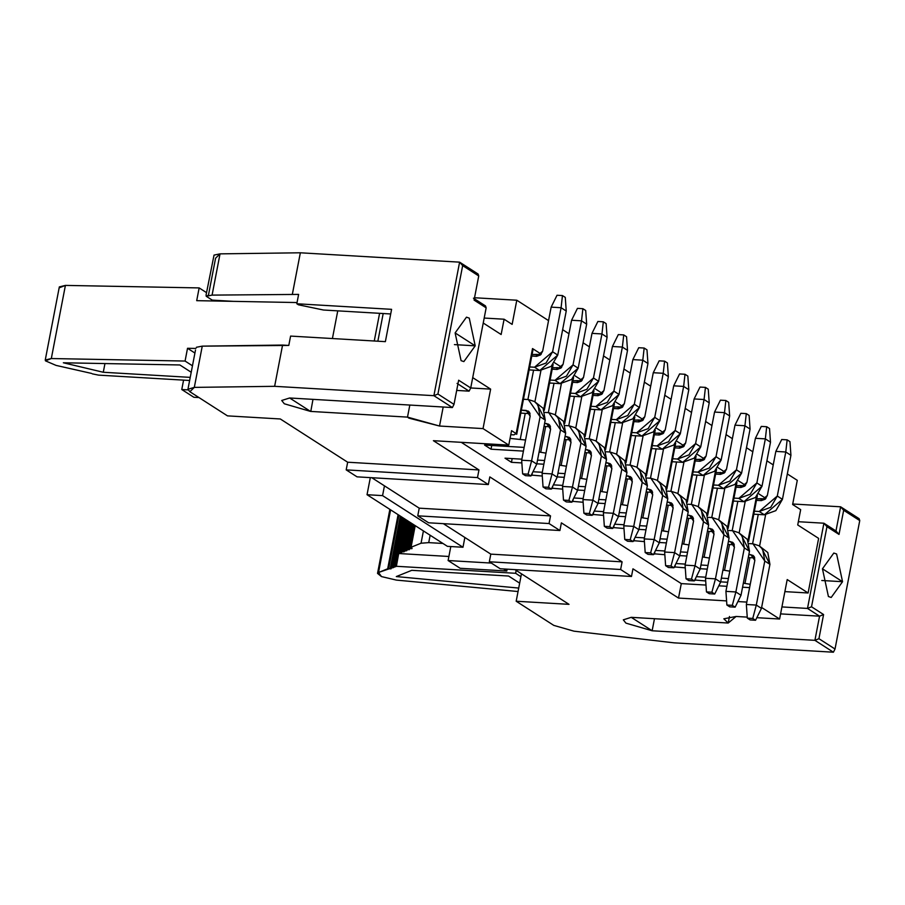 <?xml version="1.0" encoding="UTF-8"?>
<svg xmlns="http://www.w3.org/2000/svg" width="905" height="905" viewBox="0 0 905 905"><rect width="100%" height="100%" fill="white"/><g stroke="black" fill="none" stroke-linecap="round" stroke-linejoin="round"><path stroke-width="1.36" d="M195.921 348.448L187.527 348.289L194.903 353.029L187.527 348.289L195.921 348.448M191.204 372.249L179.869 364.964L63.35 362.781L103.283 372.26L104.957 363.561L103.283 372.26L190.22 377.374L103.283 372.26L63.35 362.781L179.869 364.964L191.204 372.249M92.355 373.856L98.555 375.123L189.62 380.485L98.555 375.123L92.355 373.856M192.448 365.79L185.073 361.05L51.314 358.538L45.476 360.846L56.053 365.394L91.586 373.426L56.053 365.394L45.476 360.846L45.25 360.032L51.314 358.538L185.073 361.05L187.527 348.289L185.073 361.05L192.448 365.79M59.56 287.7L65.409 285.403L199.157 287.914L206.532 292.643L199.157 287.914L196.702 300.664L297.044 302.553L196.702 300.664L199.157 287.914L65.409 285.403L51.314 358.538L65.409 285.403L59.334 286.896L45.25 360.032M218.761 300.505L219.7 301.105L218.761 300.505M332.418 338.538L337.757 310.856L332.418 338.538M374.263 341.004L379.591 313.322L374.263 341.004M377.86 341.208L383.188 313.526L377.86 341.208M198.987 397.567L193.84 397.261L181.769 389.523L183.579 380.123L181.769 389.523L188.002 389.885L181.769 389.523L193.84 397.261L198.987 397.567M298.616 294.408L212.087 295.109L206.204 296.252L212.234 300.121L233.286 301.354L212.234 300.121L206.204 296.252L212.087 295.109L298.616 294.408L296.817 303.763L298.616 294.408M202.256 346.14L288.786 345.439L282.575 345.065L274.634 386.322L433.891 395.677L459.604 262.156L478.1 274.034L478.734 275.946L474.084 300.098L486.155 307.847L485.521 305.935L473.451 298.186L485.521 305.935L486.155 307.847L474.084 300.098L478.734 275.946L478.1 274.034L459.604 262.156L300.347 252.789L459.604 262.156L462.659 265.618L478.734 275.946L462.659 265.618L459.604 262.156L433.891 395.677L274.634 386.322L282.575 345.065L202.256 346.14L196.385 347.282L202.256 346.14L194.315 387.385L202.256 346.14M312.983 399.365L310.788 411.424L320.642 412.013L407.499 417.115L409.829 405.055L407.499 417.115L408.868 418.133L439.525 426.029L443.19 407.012L439.525 426.029L407.499 417.115L310.539 411.413L289.634 397.985L452.387 407.555L289.634 397.985L281.715 400.485L284.317 403.777L310.539 411.413M484.186 318.051L504.096 319.216L512.14 324.386L504.096 319.216L484.186 318.051M474.537 297.745L516.789 300.222L548.554 320.619L516.789 300.222L512.14 324.386L516.789 300.222L474.537 297.745M562.65 329.68L568.974 333.741L562.65 329.68M583.069 342.791L589.404 346.853L583.069 342.791M603.499 355.903L609.823 359.975L603.499 355.903M623.93 369.025L630.253 373.086L623.93 369.025M644.349 382.136L650.684 386.197L644.349 382.136M664.779 395.259L671.103 399.32L664.779 395.259M685.198 408.37L691.533 412.431L685.198 408.37M705.629 421.481L711.952 425.554L705.629 421.481M726.048 434.604L732.383 438.665L726.048 434.604M746.478 447.715L752.813 451.776L746.478 447.715M766.908 460.826L773.232 464.899L766.908 460.826M787.327 473.949L797.282 480.329L787.327 473.949M792.723 503.995L840.621 506.8L859.117 518.678L840.621 506.8L792.723 503.995M206.091 294.985L206.204 296.252L208.455 295.188L215.582 258.185L220.028 253.864L300.347 252.789L292.394 294.046M323.504 310.019L298.424 304.793L296.817 303.763L391.594 309.329L385.372 341.649L290.596 336.083L288.786 345.439L290.596 336.083L385.372 341.649L391.594 309.329L296.817 303.763L298.424 304.793L323.504 310.019L390.7 313.967L323.504 310.019M292.406 294.046L300.347 252.789L220.028 253.864L212.087 295.109L220.028 253.864L214.032 255.097L206.08 294.996M280.312 418.97L227.483 415.87L280.312 418.97L347.667 462.217L478.96 469.933L433.405 440.69L508.768 445.113L483.032 428.597L439.525 426.029L483.032 428.597L508.768 445.113L511.551 430.656L516.133 433.597L532.513 348.549L541.247 354.16L532.513 348.549L516.133 433.597L511.551 430.656L508.768 445.113L433.405 440.69L478.96 469.933L347.667 462.217L280.312 418.97M187.935 389.263L194.315 387.385L189.869 391.718L187.935 389.263L195.491 350.088M194.315 387.385L274.634 386.322L194.315 387.385M452.387 407.555L433.891 395.677L437.93 394.037L462.659 265.618L437.93 394.037L454.005 404.365L452.387 407.555L454.005 404.365L458.654 380.213L454.005 404.365L437.93 394.037L433.891 395.677L452.387 407.555M189.869 391.718L227.483 415.87L189.869 391.718M456.697 390.417L469.107 391.152L457.048 383.403L469.107 391.152L456.697 390.417M501.144 334.522L504.096 319.216L501.144 334.522L483.225 323.017L501.144 334.522M683.909 462.353L677.89 493.621L683.909 462.353M686.737 501.132L695.198 457.206L686.737 501.132M697.484 454.48L704.656 459.084L697.484 454.48M704.328 475.476L698.309 506.732L704.328 475.476M707.167 514.244L715.629 470.317L707.167 514.244M717.914 467.602L725.075 472.195L717.914 467.602M724.758 488.587L718.74 519.855L724.758 488.587M727.586 527.366L736.048 483.44L727.586 527.366M738.344 480.713L745.505 485.318L738.344 480.713M745.177 501.698L739.159 532.966L745.177 501.698M748.016 540.477L756.478 496.551L748.016 540.477M758.763 493.836L765.924 498.429L758.763 493.836M765.607 514.821L759.589 546.077L765.607 514.821M761.614 607.47L779.601 619.02L787.203 579.562L808.108 592.99L818.629 538.385L797.724 524.957L800.665 509.651L792.622 504.492L797.282 480.329L792.622 504.492L800.665 509.651L797.724 524.957L818.629 538.385L808.108 592.99L787.203 579.562L779.601 619.02L761.614 607.47M472.715 377.623L490.634 389.127L483.032 428.597L490.634 389.127L470.724 387.962L486.155 307.847L470.724 387.962L458.654 380.213L470.724 387.962L469.107 391.152L470.724 387.962L490.634 389.127L472.715 377.623M540.93 370.552L534.9 401.809L540.93 370.552M543.758 409.32L552.22 365.394L543.758 409.32M554.505 362.679L561.677 367.272L554.505 362.679M561.349 383.663L555.331 414.931L561.349 383.663M564.188 422.443L572.639 378.516L564.188 422.443M574.935 375.79L582.096 380.394L574.935 375.79M581.779 396.775L575.761 428.042L581.779 396.775M584.607 435.554L593.069 391.627L584.607 435.554M595.366 388.912L602.526 393.505L595.366 388.912M602.198 409.897L596.18 441.154L602.198 409.897M605.038 448.676L613.5 404.739L605.038 448.676M615.785 402.024L622.945 406.628L615.785 402.024M622.629 423.008L616.61 454.276L622.629 423.008M625.457 461.788L633.919 417.861L625.457 461.788M636.215 415.135L643.376 419.739L636.215 415.135M643.059 436.12L637.03 467.387L643.059 436.12M645.887 474.899L654.349 430.972L645.887 474.899M656.634 428.257L663.806 432.85L656.634 428.257M663.478 449.242L657.46 480.498L663.478 449.242M666.318 488.021L674.768 444.084L666.318 488.021M677.064 441.369L684.225 445.973L677.064 441.369M835.971 530.964L840.621 506.8L843.664 510.273L859.75 520.59L859.117 518.678L859.75 520.59L835.021 649.021L833.403 652.211L674.135 642.844L833.403 652.211L814.907 640.333L652.143 630.762L631.238 617.334L623.319 619.835L625.921 623.126L652.143 630.762L814.907 640.333L819.557 616.181L780.596 613.884L819.557 616.181L807.498 608.432L823.912 523.214L798.346 521.71L823.912 523.214L835.971 530.964L839.014 534.425L843.664 510.273L840.621 506.8L835.971 530.964L823.912 523.214L807.498 608.432L781.931 606.927L807.498 608.432L811.525 606.791L823.584 614.54L818.935 638.692L835.021 649.021L859.75 520.59L843.664 510.273L839.014 534.425L826.955 526.676L811.525 606.791L826.955 526.676L823.912 523.214L826.955 526.676L839.014 534.425L835.971 530.964M516.178 601.237L569.007 604.348L514.934 569.618L569.007 604.348L516.178 601.237L553.792 625.389L573.962 631.17L674.135 642.844L573.962 631.17L553.792 625.389L516.178 601.237L521.461 573.815L516.178 601.237M475.216 345.834L454.423 344.613L475.216 345.834L469.265 318.119L466.471 317.169L455.113 332.927L461.075 360.643L463.858 361.593L475.216 345.834L455.113 332.927L475.216 345.834M428.619 522.796L417.759 515.827L419.23 508.169L371.785 477.704L419.23 508.169L417.759 515.827L428.619 522.796L559.912 530.522L561.383 522.864L622.097 561.847L620.626 569.505L631.486 576.474L632.957 568.815L678.512 598.069L681.295 583.612L461.256 442.319L681.295 583.612L705.979 585.06L681.295 583.612L678.512 598.069L726.602 600.897L678.512 598.069L632.957 568.815L631.486 576.474L500.182 568.759L489.334 561.779L490.804 554.131L443.36 523.667L490.804 554.131L489.334 561.779L500.182 568.759L631.486 576.474L620.626 569.505L489.334 561.779L620.626 569.505L622.097 561.847L490.804 554.131L622.097 561.847L561.383 522.864L559.912 530.522L428.619 522.796M357.045 476.845L346.185 469.876L347.667 462.217L346.185 469.876L477.489 477.591L478.96 469.933L477.489 477.591L488.338 484.56L489.82 476.912L550.534 515.895L549.052 523.543L559.912 530.522L549.052 523.543L417.759 515.827L549.052 523.543L550.534 515.895L419.23 508.169L550.534 515.895L489.82 476.912L488.338 484.56L357.045 476.845L488.338 484.56L477.489 477.591L346.185 469.876L357.045 476.845M683.682 446.55L679.587 446.199L679.225 448.122L679.587 446.199L683.682 446.55M676.555 461.98L670.899 491.325L676.555 461.98M668.229 505.182L663.297 530.816L668.535 531.823L661.646 530.715L663.297 530.816L668.229 505.182M718.774 585.818L726.907 586.293L718.774 585.818M742.564 587.209L749.6 587.628L742.564 587.209M750.245 584.291L743.344 583.182L750.245 584.291M727.677 582.254L720.652 581.847L727.677 582.254M705.685 580.965L694.735 580.003L705.685 580.965M696.386 576.666L705.696 577.209L696.386 576.666M721.364 578.137L728.401 578.544L721.364 578.137M729.815 571.168L722.914 570.06L729.815 571.168M707.258 569.143L700.221 568.725L707.258 569.143M685.266 567.854L674.316 566.892L685.266 567.854M675.967 563.555L685.277 564.098L675.967 563.555M700.934 565.014L707.97 565.433L700.934 565.014M709.396 558.057L702.495 556.948L709.396 558.057M686.827 556.032L679.802 555.613L686.827 556.032M664.836 554.731L653.885 553.769L664.836 554.731M655.537 550.432L664.847 550.987L655.537 550.432M680.515 551.903L687.54 552.322L680.515 551.903M688.965 544.946L682.065 543.837L688.965 544.946M666.408 542.91L659.372 542.502L666.408 542.91M644.417 541.62L633.455 540.658L644.417 541.62M635.118 537.321L644.428 537.864L635.118 537.321M660.084 538.792L667.121 539.199L660.084 538.792M645.978 529.798L638.941 529.38L645.978 529.798M623.986 528.509L613.036 527.547L623.986 528.509M614.687 524.199L623.998 524.753L614.687 524.199M639.665 525.669L646.69 526.088L639.665 525.669M648.116 518.712L641.215 517.603L648.116 518.712M625.547 516.676L618.522 516.269L625.547 516.676M603.567 515.386L592.605 514.425L603.567 515.386M594.257 511.087L603.578 511.63L594.257 511.087M619.235 512.558L626.271 512.965L619.235 512.558M627.685 505.59L620.785 504.481L627.685 505.59M605.128 503.565L598.092 503.157L605.128 503.565M583.137 502.275L572.186 501.313L583.137 502.275M573.838 497.976L583.148 498.519L573.838 497.976M598.805 499.436L605.841 499.854L598.805 499.436M607.266 492.478L600.366 491.37L607.266 492.478M584.698 490.453L577.673 490.035L584.698 490.453M562.706 489.153L551.756 488.202L562.706 489.153M553.408 484.854L562.718 485.408L553.408 484.854M578.385 486.324L585.411 486.743L578.385 486.324M586.836 479.367L579.935 478.259L586.836 479.367M564.279 477.331L557.242 476.924L564.279 477.331M542.287 476.041L531.337 475.08L542.287 476.041M532.988 471.743L542.299 472.286L532.988 471.743M557.955 473.213L564.992 473.62L557.955 473.213M566.406 466.245L559.516 465.136L566.406 466.245M543.848 464.22L536.823 463.801L543.848 464.22M521.857 462.93L511.449 462.319L505.013 458.179L521.868 459.174L505.013 458.179L511.449 462.319L521.857 462.93M537.536 460.091L544.561 460.509L537.536 460.091M545.986 453.134L539.086 452.025L545.986 453.134M523.429 451.109L491.019 449.197L484.582 445.068L524.142 447.398L484.582 445.068L491.019 449.197L491.732 445.486L491.019 449.197L523.429 451.109M525.556 440.022L510.058 438.405L525.556 440.022M516.133 433.597L513.882 434.875L510.771 434.694L513.882 434.875L516.133 433.597L516.71 434.332L533.079 349.341L532.513 348.549M695.492 459.469L704.113 459.661L700.018 459.31L699.644 461.245L700.018 459.31L695.492 459.469M696.974 475.091L691.33 504.447L696.974 475.091M688.66 518.294L683.728 543.928L688.66 518.294M724.532 472.783L715.912 472.58L724.532 472.772M720.448 472.433L720.075 474.356L720.448 472.433M717.405 488.214L711.749 517.558L717.405 488.214M709.079 531.416L704.147 557.05L709.079 531.416M736.342 485.691L744.962 485.894L740.867 485.544L740.494 487.467L740.867 485.544L736.342 485.691M737.835 501.325L732.179 530.681L737.835 501.325M729.509 544.527L724.577 570.161L729.509 544.527M756.761 498.813L765.392 499.006L761.297 498.655L760.924 500.589L761.297 498.655L756.761 498.813M758.254 514.436L752.598 543.792L758.254 514.436M749.94 557.65L744.996 583.273L749.94 557.65M737.903 601.565L746.817 602.085L737.903 601.565M631.486 617.346L641.057 617.9M641.091 617.923L728.208 623.036L736.104 616.463L747.247 617.12L736.104 616.463L723.83 618.805L728.208 623.036L631.486 617.357M756.84 617.685L779.601 619.02L756.84 617.685M784.884 591.621L808.108 592.99L784.884 591.621M532.083 354.534L540.704 354.737L536.608 354.387L536.235 356.31L536.608 354.387L532.083 354.534M533.577 370.168L527.92 399.524L533.577 370.168M525.251 413.37L520.318 439.004L525.251 413.37M561.134 367.86L552.503 367.656L561.134 367.849M557.039 367.509L556.666 369.432L557.039 367.509M553.996 383.29L548.351 412.635L553.996 383.29M545.681 426.493L540.738 452.127L545.681 426.493M572.933 380.767L581.553 380.971L577.458 380.62L577.096 382.544L577.458 380.62L572.933 380.767M574.426 396.401L568.77 425.746L574.426 396.401M566.1 439.604L561.168 465.238L566.1 439.604M593.363 393.89L601.983 394.082L597.888 393.732L597.515 395.666L597.888 393.732L593.363 393.89M594.845 409.513L589.2 438.868L594.845 409.513M586.531 452.726L581.598 478.349L586.531 452.726M613.782 407.001L622.414 407.193L618.319 406.854L617.945 408.777L618.319 406.854L613.782 407.001M615.276 422.635L609.619 451.98L615.276 422.635M606.961 465.837L602.017 491.472L606.961 465.837M634.213 420.112L642.833 420.316L638.738 419.965L638.364 421.888L638.738 419.965L634.213 420.112M635.706 435.746L630.05 465.102L635.706 435.746M627.38 478.949L622.448 504.583L627.38 478.949M654.632 433.235L663.263 433.427L659.168 433.076L658.795 435.011L659.168 433.076L654.632 433.235M656.125 448.869L650.48 478.213L656.125 448.869M647.81 492.071L642.867 517.694L647.81 492.071M675.062 446.346L679.587 446.199L675.062 446.346M842.555 581.711L822.453 568.804L842.555 581.711L821.774 580.49L842.555 581.711L836.605 553.996L833.81 553.046L822.453 568.804L828.414 596.519L831.197 597.47L842.555 581.711M654.473 618.703L652.143 630.762L654.473 618.703M729.464 616.497L728.208 623.036L729.464 616.497M695.73 577.99L695.278 580.354L695.73 577.99M675.311 564.878L674.847 567.243L675.311 564.878M654.881 551.767L654.428 554.12L654.881 551.767M634.45 538.645L633.998 541.009L634.45 538.645M614.031 525.534L613.579 527.887L614.031 525.534M593.601 512.422L593.148 514.775L593.601 512.422M573.182 499.3L572.729 501.664L573.182 499.3M552.751 486.189L552.299 488.542L552.751 486.189M532.321 473.066L531.869 475.43L532.321 473.066M512.162 458.597L511.449 462.319L512.162 458.597M818.935 638.692L814.907 640.333L833.403 652.211L835.021 649.021L818.935 638.692L823.584 614.54L811.525 606.791L807.498 608.432L819.557 616.181L823.584 614.54L819.557 616.181L814.907 640.333L818.935 638.692M518.045 591.531L396.367 580.094L518.045 591.531M448.891 556.473L398.709 553.521L396.254 566.281L515.624 573.295L516.178 570.422L515.624 573.295L520.907 576.689L515.624 573.295L396.254 566.281L390.53 568.069L391.096 568.815L387.679 568.793L378.55 572.469L381.458 576.576L396.367 580.094L381.458 576.576L377.532 573.397L378.55 572.469L390.609 509.843L378.55 572.469L396.367 566.36L398.709 553.521L448.891 556.473M518.712 588.069L396.3 576.564L411.764 570.331L508.576 576.033L519.662 583.148L508.576 576.033L411.764 570.331L396.3 576.564L518.712 588.069M411.062 547.57L412.024 548.611L408.811 548.611L409.388 549.674L406.175 549.674L406.752 550.738L403.528 550.738L404.105 551.801L401.831 551.745L400.904 552.129L401.458 552.548L398.257 553.193L405.813 550.794L411.153 523.033L405.802 550.794L409.75 548.554L412.024 548.294L411.051 547.254L421.051 543.226L411.051 547.254L415.214 525.647L411.051 547.254M442.952 543.464L428.721 542.627L421.051 543.226L428.721 542.627L442.952 543.464M392.793 567.808L402.487 517.479L392.793 567.808L393.732 567.424M401.277 516.698L391.458 567.695L401.277 516.698M390.53 568.069L391.458 567.695M390.157 568.872L400.315 516.088L390.157 568.872L391.084 568.487M398.924 515.194L388.618 568.736L398.924 515.194M398.098 514.662L387.679 568.793L398.098 514.662M395.428 566.745L404.648 518.87L395.428 566.745L396.367 566.36M403.449 518.09L394.094 566.632L403.449 518.09M393.166 567.005L394.094 566.632M507.139 569.166L506.789 571.021L460.17 568.283L448.111 560.534L450.803 546.541L448.111 560.534L491.347 563.08L448.111 560.534L460.17 568.283L506.789 571.021L507.139 569.166M411.085 548.668L411.266 547.729L411.085 548.668L412.024 548.294M414.275 525.047L409.75 548.554L414.275 525.047M408.822 548.939L409.75 548.554M408.449 549.731L413.325 524.425L408.449 549.731L409.377 549.358M412.114 523.656L407.114 549.618L412.114 523.656M406.175 550.002L407.114 549.618M405.802 550.794L406.741 550.421M409.942 522.264L404.467 550.681L409.942 522.264M403.54 551.066L404.467 550.681M403.166 551.858L408.981 521.642L403.166 551.858L404.105 551.484M407.782 520.873L401.831 551.745L407.782 520.873M400.904 552.129L401.831 551.745M400.53 552.921L406.82 520.251L400.53 552.921L401.458 552.548M405.61 519.481L399.196 552.808L405.61 519.481M398.257 553.193L399.196 552.808M430.147 535.228L428.721 542.627L430.147 535.228M423.416 530.918L421.051 543.226L423.416 530.918M503.565 568.951L506.789 571.021L503.565 568.951M756.467 500.329L761.331 500.612L765.155 499.221L767.35 495.454L761.331 500.612L756.467 500.329M736.048 487.207L740.901 487.49L744.725 486.109L746.919 482.342L740.901 487.49L736.048 487.207M715.617 474.096L720.471 474.378L724.294 472.987L726.5 469.231L720.471 474.378L715.617 474.096M695.198 460.973L700.051 461.267L703.875 459.876L706.07 456.109L700.051 461.267L695.198 460.973M674.768 447.862L679.621 448.145L683.445 446.765L685.639 442.998L679.621 448.145L674.768 447.862M654.349 434.751L659.202 435.034L663.026 433.642L665.22 429.886L659.202 435.034L654.349 434.751M633.919 421.628L638.772 421.911L642.595 420.531L644.79 416.764L638.772 421.911L633.919 421.628M552.22 369.172L557.073 369.455L552.22 369.172M531.789 356.05L536.642 356.344L540.466 354.952L542.661 351.185L536.642 356.344L531.789 356.05M613.488 408.517L618.353 408.8L622.165 407.408L624.371 403.653L618.353 408.8L613.488 408.517M593.069 395.406L597.922 395.689L601.746 394.297L603.94 390.53L597.922 395.689L593.069 395.406M572.639 382.283L577.492 382.566L581.315 381.186L583.521 377.419L577.492 382.566L572.639 382.283M790.925 455.294L782.44 499.345L764.374 514.798L753.808 514.176L764.374 514.798L775.845 510.635L782.44 499.345L790.925 455.294L785.778 451.991L775.834 451.403L767.35 495.454L775.834 451.403L785.778 451.991L777.293 496.042L785.778 451.991L787.146 439.841L781.705 439.525L775.834 451.403L781.705 439.525L787.146 439.841L789.963 441.651L790.925 455.294L789.963 441.651L787.146 439.841L785.778 451.991L790.925 455.294M754.374 511.212L759.227 511.495L777.293 496.042L782.44 499.345L777.293 496.042L770.698 507.332L759.227 511.495L764.374 514.798L759.227 511.495L754.374 511.212M770.494 442.172L762.01 486.234L743.955 501.687L733.378 501.065L743.955 501.687L755.426 497.524L762.01 486.234L770.494 442.172L765.347 438.868L755.404 438.292L746.919 482.342L755.404 438.292L765.347 438.868L756.863 482.931L765.347 438.868L766.716 426.73L761.286 426.413L755.404 438.292L761.286 426.413L766.716 426.73L769.533 428.54L770.494 442.172L769.533 428.54L766.716 426.73L765.347 438.868L770.494 442.172M733.955 498.089L738.808 498.384L756.863 482.931L762.01 486.234L756.863 482.931L750.279 494.221L738.808 498.384L743.955 501.687L738.808 498.384L733.955 498.089M750.075 429.06L741.591 473.123L723.525 488.564L712.948 487.953L723.525 488.564L734.996 484.401L741.591 473.123L750.075 429.06L744.928 425.757L734.984 425.169L726.5 469.231L734.984 425.169L744.928 425.757L736.444 469.808L744.928 425.757L746.297 413.619L740.856 413.291L734.984 425.169L740.856 413.291L746.297 413.619L749.114 415.418L750.075 429.06L749.114 415.418L746.297 413.619L744.928 425.757L750.075 429.06M713.525 484.978L718.378 485.261L736.444 469.808L741.591 473.123L736.444 469.808L729.849 481.098L718.378 485.261L723.525 488.564L718.378 485.261L713.525 484.978M729.645 415.949L721.161 460L703.106 475.453L692.529 474.831L703.106 475.453L714.565 471.29L721.161 460L729.645 415.949L724.498 412.646L714.554 412.058L706.07 456.109L714.554 412.058L724.498 412.646L716.013 456.697L724.498 412.646L725.867 400.496L720.425 400.18L714.554 412.058L720.425 400.18L725.867 400.496L728.683 402.306L729.645 415.949L728.683 402.306L725.867 400.496L724.498 412.646L729.645 415.949M693.094 471.867L697.959 472.15L716.013 456.697L721.161 460L716.013 456.697L709.418 467.987L697.959 472.15L703.106 475.453L697.959 472.15L693.094 471.867M709.215 402.827L700.742 446.889L682.675 462.342L672.098 461.72L682.675 462.342L694.146 458.179L700.742 446.889L709.215 402.827L704.067 399.524L694.124 398.947L685.639 442.998L694.124 398.947L704.067 399.524L695.594 443.586L704.067 399.524L705.448 387.385L700.006 387.069L694.124 398.947L700.006 387.069L705.448 387.385L708.253 389.195L709.215 402.827L708.253 389.195L705.448 387.385L704.067 399.524L709.215 402.827M672.675 458.745L677.528 459.039L695.594 443.586L700.742 446.889L695.594 443.586L688.999 454.876L677.528 459.039L682.675 462.342L677.528 459.039L672.675 458.745M688.796 389.716L680.311 433.767L662.245 449.219L651.679 448.597L662.245 449.219L673.716 445.056L680.311 433.767L688.796 389.716L683.648 386.412L673.705 385.824L665.22 429.886L673.705 385.824L683.648 386.412L675.164 430.463L683.648 386.412L685.017 374.274L679.576 373.946L673.705 385.824L679.576 373.946L685.017 374.274L687.834 376.073L688.796 389.716L687.834 376.073L685.017 374.274L683.648 386.412L688.796 389.716M652.245 445.633L657.098 445.916L675.164 430.463L680.311 433.767L675.164 430.463L668.569 441.753L657.098 445.916L662.245 449.219L657.098 445.916L652.245 445.633M668.365 376.604L659.881 420.655L641.826 436.108L631.249 435.486L641.826 436.108L653.297 431.945L659.881 420.655L668.365 376.604L663.218 373.29L653.274 372.713L644.79 416.764L653.274 372.713L663.218 373.29L654.734 417.352L663.218 373.29L664.587 361.152L659.157 360.835L653.274 372.713L659.157 360.835L664.587 361.152L667.404 362.962L668.365 376.604L667.404 362.962L664.587 361.152L663.218 373.29L668.365 376.604M631.826 432.522L636.679 432.805L654.734 417.352L659.881 420.655L654.734 417.352L648.15 428.642L636.679 432.805L641.826 436.108L636.679 432.805L631.826 432.522M586.666 324.137L578.182 368.188L560.116 383.641L549.55 383.019L560.116 383.641L571.587 379.478L578.182 368.188L586.666 324.137L581.519 320.834L571.575 320.246L563.091 364.308L557.073 369.455L560.896 368.064L563.091 364.308L571.575 320.246L581.519 320.834L573.035 364.885L581.519 320.834L582.888 308.696L577.447 308.367L571.575 320.246L577.447 308.367L582.888 308.696L585.705 310.494L586.666 324.137L585.705 310.494L582.888 308.696L581.519 320.834L586.666 324.137M550.116 380.055L554.969 380.338L573.035 364.885L578.182 368.188L573.035 364.885L566.44 376.175L554.969 380.338L560.116 383.641L554.969 380.338L550.116 380.055M566.236 311.026L557.752 355.077L539.697 370.53L529.12 369.907L539.697 370.53L551.168 366.367L557.752 355.077L566.236 311.026L561.089 307.723L551.145 307.134L542.661 351.185L551.145 307.134L561.089 307.723L552.604 351.774L561.089 307.723L562.457 295.573L557.028 295.256L551.145 307.134L557.028 295.256L562.457 295.573L565.274 297.383L566.236 311.026L565.274 297.383L562.457 295.573L561.089 307.723L566.236 311.026M529.697 366.944L534.55 367.226L552.604 351.774L557.752 355.077L552.604 351.774L546.02 363.063L534.55 367.226L539.697 370.53L534.55 367.226L529.697 366.944M647.946 363.482L639.462 407.544L621.396 422.997L610.83 422.375L621.396 422.997L632.867 418.834L639.462 407.544L647.946 363.482L642.799 360.179L632.855 359.59L624.371 403.653L632.855 359.59L642.799 360.179L634.315 404.23L642.799 360.179L644.168 348.04L638.726 347.724L632.855 359.59L638.726 347.724L644.168 348.04L646.985 349.85L647.946 363.482L646.985 349.85L644.168 348.04L642.799 360.179L647.946 363.482M611.395 419.4L616.248 419.682L634.315 404.23L639.462 407.544L634.315 404.23L627.719 415.519L616.248 419.682L621.396 422.997L616.248 419.682L611.395 419.4M627.516 350.371L619.031 394.422L600.977 409.875L590.399 409.252L600.977 409.875L612.436 405.712L619.031 394.422L627.516 350.371L622.369 347.068L612.425 346.479L603.94 390.53L612.425 346.479L622.369 347.068L613.884 391.118L622.369 347.068L623.737 334.918L618.296 334.601L612.425 346.479L618.296 334.601L623.737 334.918L626.554 336.728L627.516 350.371L626.554 336.728L623.737 334.918L622.369 347.068L627.516 350.371M590.965 406.288L595.829 406.571L613.884 391.118L619.031 394.422L613.884 391.118L607.289 402.408L595.829 406.571L600.977 409.875L595.829 406.571L590.965 406.288M607.097 337.248L598.612 381.31L580.546 396.763L569.969 396.141L580.546 396.763L592.017 392.6L598.612 381.31L607.097 337.248L601.949 333.945L591.994 333.368L583.521 377.419L591.994 333.368L601.949 333.945L593.465 378.007L601.949 333.945L603.318 321.807L597.877 321.49L591.994 333.368L597.877 321.49L603.318 321.807L606.124 323.617L607.097 337.248L606.124 323.617L603.318 321.807L601.949 333.945L607.097 337.248M570.546 393.166L575.399 393.46L593.465 378.007L598.612 381.31L593.465 378.007L586.87 389.297L575.399 393.46L580.546 396.763L575.399 393.46L570.546 393.166M761.456 547.74L769.929 564.324L761.444 608.386L769.929 564.324L767.779 552.525L759.091 545.76L762.632 549.222L764.782 561.021L753.005 543.815L749.272 543.6L753.005 543.815L759.091 545.76M754.77 557.933L748.277 557.548L754.77 557.933M748.854 554.584L750.912 554.697L754.838 560.433L746.354 604.495L756.297 605.072L764.782 561.021L769.929 564.324L764.782 561.021L756.297 605.072L761.444 608.386L755.562 620.253L750.132 619.936L755.562 620.253L761.444 608.386L756.297 605.072L746.354 604.495L754.838 560.433L754.125 556.507L752.937 555.353L748.854 554.584M741.037 534.629L749.498 551.213L741.014 595.264L749.498 551.213L747.36 539.403L738.672 532.649L742.213 536.099L744.351 547.91L732.586 530.703L728.853 530.477L732.586 530.703L738.672 532.649M734.34 544.81L727.858 544.437L734.34 544.81M728.423 541.462L730.482 541.586L734.408 547.321L725.923 591.372L735.867 591.961L744.351 547.91L749.498 551.213L744.351 547.91L735.867 591.961L741.014 595.264L735.143 607.142L729.702 606.825L735.143 607.142L741.014 595.264L735.867 591.961L725.923 591.372L734.408 547.321L733.695 543.385L732.518 542.231L728.423 541.462M720.606 521.518L729.079 538.09L720.595 582.153L729.079 538.09L726.93 526.291L718.242 519.538L721.783 522.988L723.932 534.787L712.156 517.581L708.423 517.366L712.156 517.581L718.242 519.538M713.921 531.699L707.427 531.314L713.921 531.699M708.004 528.35L710.063 528.475L713.988 534.21L705.504 578.261L715.448 578.849L723.932 534.787L729.079 538.09L723.932 534.787L715.448 578.849L720.595 582.153L714.712 594.031L709.271 593.703L714.712 594.031L720.595 582.153L715.448 578.849L705.504 578.261L713.988 534.21L713.264 530.273L712.088 529.12L708.004 528.35M700.176 508.395L708.649 524.979L700.165 569.03L708.649 524.979L706.5 513.18L697.823 506.415L701.352 509.866L703.502 521.676L691.725 504.47L687.992 504.243L691.725 504.47L697.823 506.415M693.49 518.588L687.008 518.203L693.49 518.588M687.574 515.228L689.633 515.352L693.558 521.088L685.074 565.15L695.017 565.727L703.502 521.676L708.649 524.979L703.502 521.676L695.017 565.727L700.165 569.03L694.293 580.908L688.852 580.591L694.293 580.908L700.165 569.03L695.017 565.727L685.074 565.15L693.558 521.088L692.845 517.151L691.658 516.008L687.574 515.228M679.757 495.284L688.219 511.868L679.734 555.919L688.219 511.868L686.081 500.058L677.393 493.304L680.933 496.755L683.071 508.553L671.306 491.347L667.573 491.132L671.306 491.347L677.393 493.304M673.06 505.465L666.578 505.092L673.06 505.465M667.143 502.117L669.214 502.241L673.128 507.977L664.643 552.027L674.598 552.616L683.071 508.553L688.219 511.868L683.071 508.553L674.598 552.616L679.734 555.919L673.863 567.797L668.422 567.48L673.863 567.797L679.734 555.919L674.598 552.616L664.643 552.027L673.128 507.977L672.415 504.04L671.239 502.886L667.143 502.117M659.326 482.173L667.8 498.746L659.315 542.808L667.8 498.746L665.65 486.947L656.962 480.193L660.503 483.643L662.652 495.442L650.876 478.236L647.143 478.021L650.876 478.236L656.962 480.193M652.641 492.354L646.147 491.969L652.641 492.354M646.724 489.005L648.783 489.119L652.709 494.854L644.224 538.916L654.168 539.493L662.652 495.442L667.8 498.746L662.652 495.442L654.168 539.493L659.315 542.808L653.433 554.675L648.003 554.358L653.433 554.675L659.315 542.808L654.168 539.493L644.224 538.916L652.709 494.854L651.996 490.929L650.808 489.775L646.724 489.005M638.907 469.05L647.369 485.634L638.885 529.685L647.369 485.634L645.231 473.824L636.543 467.071L640.084 470.521L642.222 482.331L630.457 465.125L626.724 464.899L630.457 465.125L636.543 467.071M632.21 479.231L625.728 478.858L632.21 479.231M626.294 475.883L628.353 476.007L632.278 481.743L623.794 525.794L633.738 526.382L642.222 482.331L647.369 485.634L642.222 482.331L633.738 526.382L638.885 529.685L633.014 541.563L627.572 541.247L633.014 541.563L638.885 529.685L633.738 526.382L623.794 525.794L632.278 481.743L631.566 477.806L630.389 476.664L626.294 475.883M618.477 455.939L626.95 472.512L618.466 516.574L626.95 472.512L624.801 460.713L616.113 453.959L619.654 457.41L621.803 469.209L610.027 452.002L606.293 451.787L610.027 452.002L616.113 453.959M611.791 466.12L605.298 465.736L611.791 466.12M605.875 462.772L607.934 462.896L611.859 468.632L603.375 512.683L613.318 513.271L621.803 469.209L626.95 472.512L621.803 469.209L613.318 513.271L618.466 516.574L612.583 528.452L607.153 528.124L612.583 528.452L618.466 516.574L613.318 513.271L603.375 512.683L611.859 468.632L611.135 464.695L609.959 463.541L605.875 462.772M598.058 442.817L606.52 459.401L598.035 503.452L606.52 459.401L604.37 447.602L595.694 440.837L599.223 444.298L601.373 456.097L589.596 438.891L585.863 438.676L589.596 438.891L595.694 440.837M591.361 453.009L584.879 452.624L591.361 453.009M585.445 449.661L587.503 449.774L591.429 455.509L582.944 499.571L592.888 500.148L601.373 456.097L606.52 459.401L601.373 456.097L592.888 500.148L598.035 503.452L592.164 515.33L586.723 515.013L592.164 515.33L598.035 503.452L592.888 500.148L582.944 499.571L591.429 455.509L590.716 451.572L589.54 450.43L585.445 449.661M577.628 429.705L586.089 446.289L577.616 490.34L586.089 446.289L583.951 434.479L575.263 427.726L578.804 431.176L580.953 442.986L569.177 425.78L565.444 425.554L569.177 425.78L575.263 427.726M570.942 439.887L564.448 439.513L570.942 439.887M565.025 436.538L567.084 436.663L570.998 442.398L562.525 486.449L572.469 487.037L580.953 442.986L586.089 446.289L580.953 442.986L572.469 487.037L577.616 490.34L571.734 502.218L566.292 501.902L571.734 502.218L577.616 490.34L572.469 487.037L562.525 486.449L570.998 442.398L570.286 438.461L569.109 437.307L565.025 436.538M557.197 416.594L565.67 433.167L557.186 477.229L565.67 433.167L563.521 421.368L554.833 414.614L558.374 418.065L560.523 429.864L548.747 412.657L545.014 412.442L548.747 412.657L554.833 414.614M550.512 426.775L544.018 426.391L550.512 426.775M544.595 423.427L546.654 423.551L550.579 429.287L542.095 473.338L552.039 473.926L560.523 429.864L565.67 433.167L560.523 429.864L552.039 473.926L557.186 477.229L551.315 489.107L545.873 488.779L551.315 489.107L557.186 477.229L552.039 473.926L542.095 473.338L550.579 429.287L549.867 425.35L548.679 424.196L544.595 423.427M536.778 403.472L545.24 420.056L536.756 464.107L545.24 420.056L543.102 408.257L534.414 401.492L537.955 404.942L540.093 416.752L528.328 399.546L523.475 399.263L528.328 399.546L534.414 401.492M530.081 413.664L520.805 413.11L530.081 413.664M521.37 410.146L526.224 410.429L530.149 416.164L521.665 460.226L531.608 460.803L540.093 416.752L545.24 420.056L540.093 416.752L531.608 460.803L536.756 464.107L530.884 475.985L525.443 475.668L530.884 475.985L536.756 464.107L531.608 460.803L521.665 460.226L530.149 416.164L529.436 412.228L528.26 411.085L521.37 410.146M754.374 556.926L750.912 554.697L754.374 556.926M746.354 604.495L747.315 618.126L752.756 618.454L756.297 605.072L752.756 618.454L755.562 620.253L752.756 618.454L747.315 618.126L750.132 619.936L747.315 618.126L746.354 604.495M733.955 543.815L730.482 541.586L733.955 543.815M725.923 591.372L726.885 605.015L732.326 605.332L735.867 591.961L732.326 605.332L735.143 607.142L732.326 605.332L726.885 605.015L729.702 606.825L726.885 605.015L725.923 591.372M713.525 530.692L710.063 528.475L713.525 530.692M705.504 578.261L706.466 591.904L711.896 592.221L715.448 578.849L711.896 592.221L714.712 594.031L711.896 592.221L706.466 591.904L709.271 593.703L706.466 591.904L705.504 578.261M693.094 517.581L689.633 515.352L693.094 517.581M685.074 565.15L686.035 578.781L691.477 579.098L695.017 565.727L691.477 579.098L694.293 580.908L691.477 579.098L686.035 578.781L688.852 580.591L686.035 578.781L685.074 565.15M672.675 504.458L669.214 502.241L672.675 504.458M664.643 552.027L665.616 565.67L671.046 565.987L674.598 552.616L671.046 565.987L673.863 567.797L671.046 565.987L665.616 565.67L668.422 567.48L665.616 565.67L664.643 552.027M652.245 491.347L648.783 489.119L652.245 491.347M644.224 538.916L645.186 552.548L650.627 552.876L654.168 539.493L650.627 552.876L653.433 554.675L650.627 552.876L645.186 552.548L648.003 554.358L645.186 552.548L644.224 538.916M631.826 478.236L628.353 476.007L631.826 478.236M623.794 525.794L624.755 539.437L630.197 539.753L633.738 526.382L630.197 539.753L633.014 541.563L630.197 539.753L624.755 539.437L627.572 541.247L624.755 539.437L623.794 525.794M611.395 465.113L607.934 462.896L611.395 465.113M603.375 512.683L604.336 526.325L609.766 526.642L613.318 513.271L609.766 526.642L612.583 528.452L609.766 526.642L604.336 526.325L607.153 528.124L604.336 526.325L603.375 512.683M590.965 452.002L587.503 449.774L590.965 452.002M582.944 499.571L583.906 513.203L589.347 513.531L592.888 500.148L589.347 513.531L592.164 515.33L589.347 513.531L583.906 513.203L586.723 515.013L583.906 513.203L582.944 499.571M570.546 438.891L567.084 436.663L570.546 438.891M562.525 486.449L563.487 500.092L568.917 500.408L572.469 487.037L568.917 500.408L571.734 502.218L568.917 500.408L563.487 500.092L566.292 501.902L563.487 500.092L562.525 486.449M550.116 425.769L546.654 423.551L550.116 425.769M542.095 473.338L543.057 486.981L548.498 487.297L552.039 473.926L548.498 487.297L551.315 489.107L548.498 487.297L543.057 486.981L545.873 488.779L543.057 486.981L542.095 473.338M529.697 412.657L526.224 410.429L529.697 412.657M521.665 460.226L522.626 473.858L528.068 474.175L531.608 460.803L528.068 474.175L530.884 475.985L528.068 474.175L522.626 473.858L525.443 475.668L522.626 473.858L521.665 460.226M370.326 477.625L367.034 494.707L382.566 495.623L384.455 485.838L382.566 495.623L367.034 494.707L370.326 477.625M447.443 546.349L367.034 494.707L447.443 546.349L462.987 547.254L382.566 495.623L462.987 547.254L464.865 537.48L462.987 547.254L447.443 546.349M696.103 456.233L687.257 502.185M716.534 469.356L707.687 515.296M736.964 482.467L728.106 528.418M757.383 495.589L748.537 541.529M553.125 364.432L544.278 410.372M573.555 377.543L564.709 423.495M593.974 390.666L585.128 436.606M614.405 403.777L605.558 449.717M634.835 416.888L625.989 462.84M655.254 430.011L646.408 475.951M675.684 443.122L666.838 489.062M389.863 509.368L377.532 573.397M400.361 516.11L390.394 567.865M402.521 517.502L393.03 566.802M413.359 524.459L408.687 548.735M411.187 523.067L406.04 549.799M409.026 521.676L403.404 550.862M406.854 520.285L400.768 551.914M404.693 518.893L398.121 552.978M415.124 525.59L410.927 547.367"/></g></svg>
